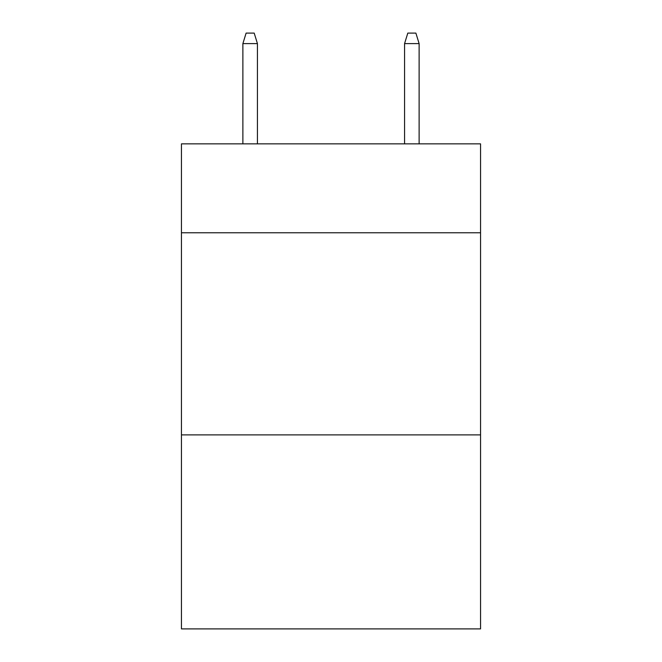 <?xml version="1.0" encoding="UTF-8"?>
<svg xmlns="http://www.w3.org/2000/svg" width="662" height="662" viewBox="0 0 662 662"><rect width="100%" height="100%" fill="white"/><g stroke="black" fill="none" stroke-linecap="round" stroke-linejoin="round"><path stroke-width="0.99" d="M480.554 232.776L480.554 143.853L181.446 143.853L181.446 232.776L480.554 232.776L480.554 628.9L181.446 628.9L181.446 232.776M480.554 434.884L181.446 434.884M257.435 143.853L257.435 43.609L242.88 43.609L242.88 143.853M242.88 43.609L246.115 33.1L254.2 33.1L257.435 43.609M404.565 43.609L407.8 33.1L415.885 33.1L419.12 43.609L404.565 43.609L404.565 143.853M419.12 43.609L419.12 143.853"/></g></svg>

